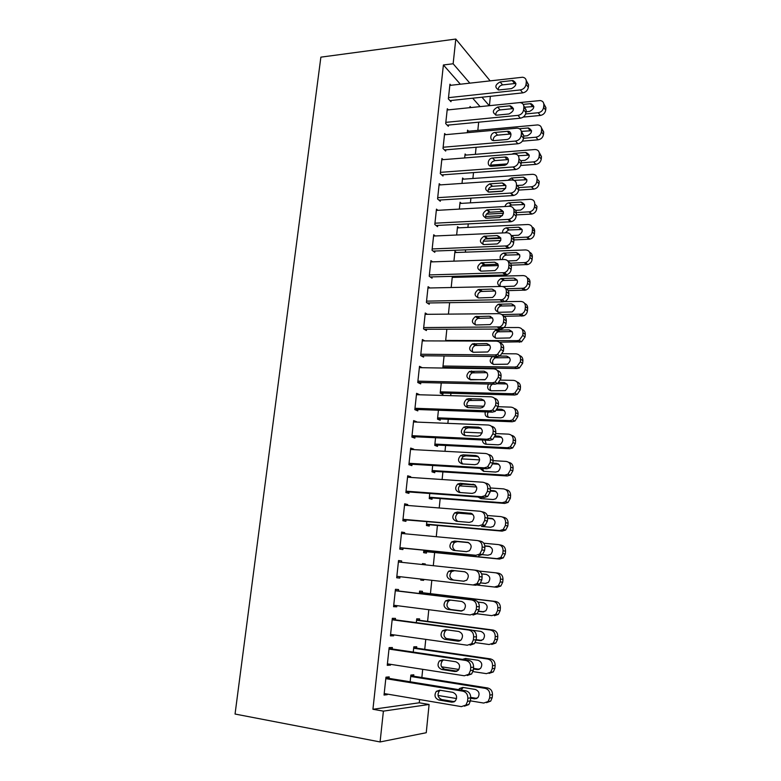 <?xml version="1.0" encoding="UTF-8"?>
<svg xmlns="http://www.w3.org/2000/svg" width="781" height="781" viewBox="0 0 781 781"><rect width="100%" height="100%" fill="white"/><g stroke="black" fill="none" stroke-linecap="round" stroke-linejoin="round"><path stroke-width="1.17" d="M460.351 84.211L443.403 64.969L372.928 709.275L419.27 702.793L419.602 699.551M421.857 677.517L422.697 669.317M424.747 649.323L425.762 639.366M427.607 621.364L428.798 609.697M430.438 593.658L431.805 580.303M433.299 565.698L434.646 552.548M436.267 536.713L437.419 525.437M439.205 507.982L440.172 498.551M442.114 479.514L442.895 471.9M445.004 451.311L445.6 445.482M447.864 423.361L448.274 419.28M450.696 395.655L450.94 393.302M453.497 368.202L453.566 367.539M462.821 277.128L462.928 276.074M465.369 252.165L465.603 249.861M467.907 227.398L468.268 223.883M470.416 202.845L470.904 198.13M472.905 178.488L473.511 172.591M475.375 154.335L476.098 147.277M477.835 130.378L478.665 122.178M419.27 702.793L429.091 704.472L426.25 732.724L380.083 741.95L383.403 711.13L429.091 704.472M490.361 96.317L489.423 105.66M380.083 741.95L235.052 714.039L320.874 57.15L455.801 39.05L453.136 63.769L443.403 64.969M416.585 648.132L416.732 646.736L413.803 646.824L413.256 652.086M392.199 648.982L392.365 647.517L389.153 647.615L387.249 665.324L390.471 665.119L390.559 664.328M422.326 592.691L422.472 591.315L419.602 591.1L419.348 593.492M398.437 590.973L398.583 589.538L395.45 589.304L393.575 606.691L396.728 606.817L396.855 605.636M426.572 551.737L426.426 553.094L423.595 552.665L423.849 550.244M401.59 532.32L404.704 532.603L401.619 532.046L399.784 549.111L402.879 549.58L403.035 548.164M404.704 532.603L404.578 533.755M432.147 497.946L432 499.284L429.228 498.571L429.755 493.485M407.623 476.478L410.708 476.683L407.692 475.814L405.886 492.577L408.912 493.358L409.068 491.962M410.708 476.683L410.63 477.416M437.624 445.072L437.487 446.381L434.763 445.385L435.554 437.75M413.539 421.633L416.605 421.76L413.647 420.588L411.87 437.048L414.848 438.131L414.994 436.764M443.003 393.087L442.876 394.376L440.201 393.107L441.255 382.993M422.257 367.714L419.504 366.318L417.757 382.505L420.676 383.881L420.822 382.534M446.849 329.201L445.629 340.955M427.373 314.313L425.255 313.005L423.546 328.908L426.397 330.568L426.543 329.25M454.034 277.353L452.629 276.347M452.345 276.347L451.184 287.525M432.615 261.86L430.907 260.62L429.228 276.24L432.03 278.173L432.166 276.874M458.906 227.837L457.52 226.685L456.651 235.013M437.887 210.314L436.462 209.132L434.812 224.479L437.555 226.685L437.692 225.406M463.758 179.132L462.577 178.019L462.02 183.408M443.139 159.656L441.929 158.514L440.299 173.607L442.993 176.057L443.13 174.807M468.59 131.228L467.565 130.144L467.302 132.692M448.353 109.857L447.298 108.754L445.697 123.593L448.333 126.288L448.47 125.058M480.09 106.616L472.681 98.201M450.93 85.275L449.944 84.182L448.362 98.894L450.979 101.715L451.106 100.495M470.972 107.544L470.025 106.489L469.898 107.661M445.756 134.654L444.623 133.522L443.003 148.488L445.678 151.075L445.805 149.825M466.179 155.077L465.085 153.984L464.666 157.938M440.523 184.882L439.205 183.711L437.565 198.93L440.289 201.264L440.425 199.995M461.337 203.382L460.058 202.25L459.345 209.103M435.251 235.969L433.699 234.759L432.03 250.252L434.802 252.322L434.939 251.033M456.465 252.488L454.952 251.316L453.927 261.147M429.989 287.964L428.095 286.705L426.397 302.462L429.228 304.258L429.365 302.95M449.612 302.657L448.421 314.118M424.786 340.887L422.394 339.55L420.666 355.589L423.546 357.102L423.692 355.775M445.668 367.412L445.6 368.076M444.33 368.056L442.886 367.295L444.067 355.98M416.458 394.571L419.514 394.649L416.585 393.331L414.828 409.654L417.776 410.884L417.923 409.527M440.328 418.967L440.191 420.266L437.497 419.143L438.414 410.25M410.591 448.938L413.666 449.104L410.679 448.079L408.893 464.695L411.899 465.622L412.046 464.246M413.666 449.104L413.618 449.622M434.89 471.392L434.753 472.72L432.01 471.861L432.674 465.496M404.617 504.272L407.721 504.526L404.675 503.804L402.85 520.722L405.915 521.337L406.061 519.941M407.721 504.526L407.614 505.463M429.365 524.725L429.228 526.072L426.426 525.506L426.816 521.737M398.544 560.612L401.659 560.943L398.544 560.543L396.689 577.774L399.823 578.067L399.97 576.69M401.659 560.943L401.512 562.31M422.453 563.667L425.303 563.97L422.462 563.599L422.365 564.536M425.303 563.97L425.215 564.839M423.702 579.375L423.605 580.351L420.744 580.078L420.852 579.053M395.332 619.841L395.489 618.396L392.316 618.327L390.422 635.871L393.614 635.832L393.722 634.846M419.465 620.29L419.612 618.903L416.712 618.845L416.322 622.652M389.045 678.377L389.202 676.902L385.96 677.176L384.037 695.051L387.298 694.67L387.356 694.094M413.676 676.219L413.823 674.804L410.865 675.057L410.162 681.793M372.928 709.275L383.403 711.13M489.257 105.679L481.955 97.215M469.83 83.137L453.136 63.769M490.117 80.833L455.801 39.05M396.699 577.715L399.823 578.067M420.754 580.019L423.605 580.351M393.595 606.417L396.728 606.817M390.471 635.392L393.614 635.832M387.317 664.621L390.471 665.119M384.135 694.133L387.298 694.67M449.817 85.402L522.528 77.241C525.086 77.592 526.345 79.096 526.287 81.741L526.052 84.28C525.447 87.394 523.573 89.268 520.439 89.913L448.489 97.664M449.954 100.622L522.743 92.871L520.439 89.913M512.258 80.56L512.922 80.541C517.198 83.098 516.719 85.793 511.477 88.624L498.795 89.971C494.49 87.472 494.939 84.797 500.152 81.927L512.258 80.56L514.601 83.557L515.958 83.645M498.141 89.883C498.356 87.189 499.82 85.529 502.544 84.895L514.601 83.557M526.267 80.599L528.571 84.748L528.327 87.277C527.731 90.371 525.867 92.236 522.743 92.871M523.25 117.082L540.325 115.451C543.342 114.866 545.138 113.089 545.704 110.121L545.929 107.69L543.791 103.717M519.57 102.584L540.188 100.554C542.658 100.925 543.879 102.379 543.84 104.927L543.615 107.368C543.039 110.355 541.243 112.142 538.216 112.728L525.642 113.948M533.853 106.528L523.924 107.251M526.023 111.751L529.557 111.4C534.604 108.725 535.063 106.138 530.924 103.639L523.231 104.361M447.162 109.984L519.795 102.584C522.548 102.848 523.905 104.381 523.875 107.192L523.631 109.75C523.026 112.884 521.152 114.758 517.998 115.373L445.824 122.353M447.24 125.175L520.331 118.204L517.998 115.373M509.798 105.835L510.227 105.816C514.767 108.295 514.367 111.009 509.007 113.967L496.521 115.178C491.962 112.757 492.333 110.062 497.653 107.065L509.798 105.835L512.16 108.705L513.498 108.803M495.662 115.09C495.779 112.288 497.243 110.57 500.065 109.916L512.16 108.705M523.817 105.835L526.179 110.082L525.935 112.62C525.33 115.744 523.465 117.599 520.331 118.204M444.487 134.771L517.022 128.172C519.97 128.318 521.444 129.89 521.444 132.868L521.2 135.445C520.585 138.608 518.701 140.482 515.538 141.058L443.139 147.238M444.506 149.932L517.891 143.763L515.538 141.058M507.318 131.335L507.494 131.315C512.648 130.866 511.653 139.291 506.527 139.535L494.236 140.6C489.091 141.117 490.029 132.692 495.134 132.428L507.318 131.335L509.71 134.068L511.008 134.176M493.172 140.521C493.172 137.612 494.637 135.826 497.575 135.152L509.71 134.068M521.337 131.286L523.768 135.621L523.524 138.188C522.919 141.332 521.044 143.187 517.891 143.763M522.362 141.146L538.089 139.809C541.116 139.252 542.912 137.485 543.488 134.488L543.713 132.038L541.516 127.977M467.438 131.325L537.64 124.921C540.296 125.204 541.614 126.688 541.594 129.402L541.37 131.852C540.794 134.869 538.988 136.646 535.951 137.202L523.514 138.276M531.568 130.72L521.357 131.374M523.719 136.079L527.273 135.767C532.427 132.975 532.808 130.368 528.405 127.938L519.443 128.728M520.732 165.494L535.834 164.371C538.87 163.844 540.677 162.077 541.253 159.06L541.477 156.59L539.202 152.441M464.959 155.175L535.063 149.513C537.904 149.679 539.339 151.202 539.339 154.072L539.115 156.551C538.539 159.578 536.723 161.364 533.677 161.892L521.2 162.829M507.025 163.903L490.614 165.142M529.254 155.116L518.242 155.731M520.683 160.671L524.969 160.339C530.231 157.42 530.533 154.794 525.867 152.451L513.937 153.398L511.77 154.189M441.792 159.763L514.308 153.984C517.413 154.042 518.965 155.644 518.984 158.768L518.74 161.374C518.164 164.44 516.358 166.304 513.302 166.949L440.435 172.347M441.724 174.905L515.44 169.545L513.058 166.968M504.819 157.049C510.013 156.425 509.358 164.918 504.175 165.308L491.776 166.246C486.602 166.822 487.373 158.318 492.518 158.016L504.819 157.049L507.23 159.656L508.48 159.763M490.673 166.168C490.546 163.19 491.981 161.345 494.978 160.613L507.23 159.656M518.984 158.768L521.337 161.394L521.093 163.981C520.517 167.036 518.721 168.881 515.675 169.516L515.44 169.545M439.068 184.98L511.809 180.011C514.923 180.108 516.495 181.739 516.505 184.902L516.261 187.528C515.743 190.466 514.025 192.311 511.125 193.044L437.702 197.661M438.912 200.092L512.961 195.553L510.559 193.112M502.3 182.988C507.22 185.165 507.094 187.938 501.9 191.296L489.209 192.116C484.337 189.89 484.503 187.128 489.707 183.847L502.3 182.988L504.731 185.468L505.932 185.575M502.642 191.101L488.164 192.028C487.871 189.09 489.218 187.186 492.196 186.308L504.731 185.468M516.505 184.902L518.877 187.391L518.633 189.998C518.115 192.927 516.417 194.752 513.527 195.484L512.961 195.553M518.623 190.086L533.784 189.119C536.723 188.533 538.451 186.776 538.988 183.838L539.222 181.358L537.064 178.956C537.035 175.94 535.522 174.397 532.525 174.309L462.459 179.23M537.064 178.956L536.84 181.456C536.293 184.394 534.555 186.171 531.607 186.757L518.857 187.586M505.58 188.446L488.32 189.568M526.911 179.708L513.966 180.352M517.061 185.487L522.792 185.107C527.995 182.022 528.19 179.376 523.387 177.17L511.506 177.99L507.953 180.274M485.499 216.522L502.476 215.634M516.28 214.902L531.812 214.062C534.595 213.379 536.225 211.631 536.713 208.83L536.947 206.321L534.77 204.046C534.741 201.01 533.228 199.428 530.221 199.301L459.931 203.47M534.77 204.046L534.546 206.565C534.048 209.386 532.408 211.134 529.606 211.827L516.397 212.559M503.462 213.262L486.426 214.17M524.539 204.505L511.174 205.061L508.665 206.301M515.558 210.362L520.702 210.06C525.691 206.877 525.808 204.222 521.044 202.084L508.89 202.806C506.859 203.236 505.551 204.466 504.975 206.516M436.325 210.401L509.3 206.272C512.424 206.409 513.996 208.068 514.005 211.261L513.761 213.916C513.283 216.727 511.672 218.543 508.929 219.363L434.949 223.2M436.062 225.484L510.462 221.784L508.031 219.481M499.752 209.162C504.624 211.27 504.575 214.043 499.606 217.499L486.612 218.221C481.789 216.064 481.877 213.291 486.875 209.913L499.752 209.162L502.212 211.505L503.335 211.612M485.645 218.153C485.196 215.224 486.446 213.252 489.394 212.247L502.212 211.505M513.683 208.937C515.606 209.796 516.514 211.358 516.407 213.613L516.153 216.249C515.685 219.051 514.083 220.857 511.35 221.667L510.462 221.784M483.293 241.202L500.758 240.48M513.918 239.933L529.811 239.191C532.437 238.439 533.979 236.711 534.419 234.027L534.653 231.498C534.751 229.38 533.901 227.886 532.095 227.027M457.393 227.906L527.897 224.508C530.914 224.674 532.427 226.285 532.457 229.35L532.222 231.889C531.783 234.593 530.231 236.321 527.585 237.082L513.595 237.756M500.836 238.303L485.265 238.966M522.128 229.497L508.568 229.975L505.131 232.836M511.711 235.579L518.584 235.218C523.368 231.947 523.407 229.282 518.691 227.212L506.264 227.837C503.686 228.628 502.437 230.336 502.515 232.953M433.562 236.047L506.762 232.758C509.895 232.933 511.477 234.642 511.487 237.863L511.233 240.538C510.803 243.223 509.29 245.019 506.703 245.908L432.166 248.954M433.162 251.101L507.943 248.251L505.492 246.093M497.185 235.569C501.998 237.609 502.037 240.392 497.282 243.926L483.995 244.56C479.231 242.461 479.241 239.679 484.035 236.223L497.185 235.569L499.674 237.775L500.709 237.863M483.127 244.492C482.502 241.593 483.654 239.562 486.573 238.41L499.674 237.775M511.057 235.266C513.068 236.135 514.015 237.736 513.908 240.07L513.654 242.735C513.234 245.41 511.731 247.186 509.153 248.065L507.943 248.251M481.672 266.077L498.346 265.569M511.301 265.179L527.78 264.534C530.26 263.705 531.705 262.016 532.105 259.448L532.339 256.89C532.437 254.694 531.539 253.161 529.664 252.292M454.825 252.556L525.554 249.94C528.571 250.135 530.104 251.775 530.123 254.87L529.889 257.437C529.489 260.014 528.034 261.723 525.545 262.553L510.335 263.168M497.585 263.568L496.296 263.607M483.947 263.998L482.746 264.037M519.687 254.704L505.951 255.104C503.765 255.807 502.583 257.281 502.388 259.546M507.787 260.961L516.436 260.59C521.015 257.232 520.976 254.557 516.319 252.556L503.618 253.093C500.436 254.46 499.44 256.627 500.631 259.604M430.77 261.918L504.204 259.487C507.347 259.702 508.929 261.44 508.939 264.7L508.685 267.395C508.294 269.972 506.879 271.729 504.448 272.676L429.365 274.932M430.224 276.933L505.395 274.961L502.915 272.94M494.598 262.201C499.352 264.193 499.459 266.985 494.92 270.577L481.36 271.134C476.644 269.084 476.576 266.301 481.164 262.767L494.598 262.201L498.044 264.359M480.588 271.075C479.798 268.195 480.842 266.116 483.732 264.827L497.106 264.271M508.392 261.83C510.491 262.699 511.487 264.339 511.389 266.77L511.135 269.455C510.745 272.013 509.339 273.76 506.918 274.697L505.395 274.961M427.949 288.013L501.627 286.451C504.78 286.715 506.361 288.492 506.371 291.782L506.117 294.505C505.756 296.956 504.438 298.684 502.154 299.679L426.533 301.144M427.217 302.979L502.827 301.905L500.328 300.031M491.981 289.087C496.677 291.01 496.862 293.812 492.538 297.473L478.694 297.932C474.038 295.94 473.901 293.148 478.284 289.556L491.981 289.087L495.339 291.079M478.04 297.893C477.084 295.042 478.031 292.904 480.881 291.469L494.519 291.01M505.678 288.628C507.884 289.478 508.939 291.176 508.841 293.705L508.587 296.409C508.236 298.85 506.918 300.568 504.653 301.554L502.827 301.905M425.118 314.333L499.02 313.669C502.183 313.972 503.774 315.778 503.784 319.107L503.52 321.85C503.189 324.203 501.958 325.892 499.83 326.917L423.683 327.581M424.132 329.25L500.24 329.094L497.712 327.366M489.345 316.207C493.982 318.082 494.236 320.884 490.117 324.593L476.01 324.984C471.412 323.031 471.197 320.239 475.385 316.598L489.345 316.207L492.596 318.043M475.492 324.955C474.36 322.133 475.19 319.937 478.011 318.365L491.903 317.984M502.925 315.651C505.248 316.5 506.371 318.238 506.283 320.884L506.02 323.607C505.697 325.95 504.467 327.63 502.349 328.645L500.24 329.094M422.248 340.887L496.394 341.121C499.567 341.473 501.158 343.318 501.168 346.676L500.904 349.449L497.458 354.408L495.076 354.945L420.803 354.242M420.969 355.745L497.624 356.526L495.076 354.945M486.68 343.572C491.259 345.407 491.581 348.209 487.666 351.967L473.306 352.27C468.756 350.366 468.483 347.565 472.466 343.874L486.68 343.572L489.804 345.241M472.944 352.251C471.617 349.458 472.349 347.213 475.121 345.495L489.267 345.202M500.123 342.927C502.583 343.747 503.774 345.534 503.696 348.306L503.433 351.06L500.006 355.99L497.624 356.526M419.358 367.666L493.738 368.837C496.931 369.218 498.522 371.112 498.532 374.499L498.258 377.301L495.056 382.143L492.411 382.788L417.903 381.148M417.767 382.465L494.988 384.203L492.411 382.788M483.995 371.18C488.506 372.986 488.896 375.788 485.177 379.586L470.562 379.81C466.081 377.936 465.74 375.134 469.547 371.405L483.995 371.18L486.973 372.683M470.377 379.8C468.873 377.047 469.488 374.734 472.222 372.869L486.612 372.664M497.272 370.448C499.879 371.219 501.148 373.064 501.08 375.973L500.816 378.756L497.624 383.569L494.988 384.203M416.439 394.688L491.064 396.797C494.266 397.226 495.867 399.159 495.867 402.586L495.593 405.407L492.606 410.123L489.716 410.874L414.975 408.287M414.857 409.42L492.333 412.143L489.716 410.874M481.281 399.042C485.733 400.819 486.192 403.621 482.648 407.448L480.413 408.014L467.809 407.594C463.377 405.749 462.977 402.947 466.599 399.179L468.688 398.671L481.281 399.042L484.093 400.38M467.819 407.594C466.111 404.87 466.608 402.508 469.313 400.497L483.927 400.37M494.373 398.212C497.146 398.945 498.503 400.838 498.444 403.904L498.18 406.706L495.203 411.402L492.333 412.143M413.5 421.955L488.369 425.02C491.571 425.489 493.182 427.461 493.182 430.927L492.909 433.767L490.117 438.375L487.002 439.225L412.026 435.671M411.919 436.618L489.648 440.328L487.002 439.225M478.548 427.168C482.941 428.925 483.449 431.727 480.081 435.573L477.669 436.218L465.017 435.632C460.653 433.816 460.194 431.005 463.65 427.217L465.915 426.631L478.548 427.168L481.135 428.3M465.251 435.642C463.338 432.967 463.719 430.546 466.384 428.378L468.649 427.803L481.164 428.33M491.415 426.241C494.363 426.904 495.818 428.847 495.789 432.078L495.515 434.91L492.743 439.488L489.648 440.328M410.533 449.456L485.636 453.497C488.857 454.015 490.468 456.026 490.468 459.531L490.195 462.401L487.588 466.892L484.269 467.839L409.039 463.299M408.961 464.06L486.934 468.776L484.269 467.839M475.795 455.548C480.13 457.285 480.686 460.087 477.484 463.963L474.897 464.685L462.215 463.934C457.891 462.127 457.383 459.316 460.683 455.499L463.113 454.845L475.795 455.548L477.982 456.368M462.694 463.963C460.556 461.327 460.81 458.847 463.445 456.504L465.866 455.86L478.187 456.543M488.418 454.532C491.552 455.108 493.114 457.1 493.104 460.526L492.831 463.377L490.243 467.839L486.934 468.776M407.536 477.211L482.892 482.238C486.114 482.804 487.735 484.855 487.725 488.398L487.451 491.298L485.021 495.671L481.506 496.716L406.032 491.181M405.974 491.737L484.2 497.497L481.506 496.716M473.003 484.181C477.289 485.909 477.894 488.721 474.838 492.606L472.105 493.407L459.374 492.489C455.108 490.693 454.552 487.881 457.695 484.044L460.282 483.322L474.75 484.728M460.165 492.547C457.764 489.98 457.871 487.422 460.497 484.884L463.074 484.171L475.141 484.991M485.186 482.98L485.567 483.107C488.789 483.664 490.39 485.704 490.39 489.228L490.117 492.108L487.695 496.452L484.2 497.497M494.373 290.903L495.232 290.883M508.197 290.639L525.73 290.083C528.063 289.195 529.411 287.525 529.772 285.075L530.006 282.507C530.104 280.213 529.157 278.641 527.185 277.772M452.238 277.401L523.182 275.576C526.218 275.81 527.751 277.489 527.771 280.613L527.536 283.2C527.165 285.661 525.808 287.34 523.465 288.228L506.137 288.794M517.217 280.125L503.306 280.447C500.504 281.687 499.498 283.698 500.318 286.481M502.759 286.559L514.269 286.158C518.633 282.732 518.516 280.057 513.918 278.114L500.953 278.573C496.853 281.297 496.599 283.933 500.201 286.49M489.648 316.412L490.624 316.412M504.282 316.305L523.641 315.836C525.828 314.909 527.087 313.269 527.419 310.926L527.653 308.339C527.741 305.947 526.745 304.326 524.666 303.467M504.301 301.671L520.8 301.437C523.836 301.71 525.369 303.418 525.398 306.572L525.154 309.188C524.822 311.541 523.553 313.181 521.357 314.118L501.919 314.606M514.708 305.752L500.66 306.015C497.868 307.411 496.98 309.481 497.995 312.244M511.496 303.897L498.278 304.268C494.061 307.685 494.207 310.369 498.717 312.302L512.072 311.951C516.231 308.466 516.036 305.781 511.496 303.897L513.82 305.654M499.352 342.156L521.523 341.814L525.047 337.001L525.281 334.385C525.369 331.896 524.305 330.226 522.108 329.377M498.024 327.581L518.389 327.522C521.444 327.825 522.977 329.572 522.997 332.765L522.762 335.391L519.219 340.233L517.178 340.653L445.678 340.428M512.16 331.593L497.995 331.808C495.242 333.331 494.461 335.459 495.642 338.193M509.066 329.894L495.593 330.187C491.571 333.663 491.776 336.347 496.228 338.241L509.847 337.948C513.8 334.414 513.537 331.73 509.066 329.894L511.409 331.525M443.032 367.373L517.081 368.515L519.365 368.007L522.655 363.302L522.889 360.666C522.967 358.049 521.835 356.331 519.511 355.511M502.525 353.715L515.958 353.832C519.023 354.174 520.566 355.96 520.585 359.182L520.341 361.837L517.042 366.562L514.738 367.07L443.022 366.016M509.573 357.669L495.32 357.815C492.606 359.485 491.932 361.671 493.289 364.366M492.606 356.478C489.072 360.061 489.443 362.706 493.729 364.395L507.582 364.18C511.35 360.597 511.018 357.913 506.605 356.116L499.86 356.048M440.211 393.009L514.64 395.03L517.178 394.425L520.234 389.836L520.478 387.171C520.537 384.418 519.336 382.661 516.866 381.87M500.533 380.103L513.507 380.367C516.583 380.757 518.135 382.573 518.145 385.824L517.901 388.499L514.825 393.126L512.277 393.731L440.338 391.818M470.152 379.478L484.747 379.781M506.947 383.959L497.312 383.725M492.45 384.145C489.931 385.999 489.423 388.206 490.937 390.764M488.535 384.057C486.807 387.61 487.695 389.846 491.2 390.773L505.287 390.627C508.87 387.005 508.48 384.32 504.116 382.573L499.088 382.465M437.526 418.86L512.18 421.769L514.943 421.076L517.803 416.595L518.047 413.91C518.096 411.011 516.797 409.195 514.171 408.453M495.593 405.407L498.18 406.706L511.038 407.145C514.123 407.565 515.675 409.42 515.685 412.7L515.44 415.404L512.58 419.914L509.798 420.617L437.633 417.835M466.882 405.7L484.025 406.266M504.272 410.484L496.648 410.21M488.301 411.997C487.168 413.95 487.266 415.736 488.574 417.386M485.274 411.89C484.64 414.994 485.762 416.82 488.652 417.386L500.816 417.845L502.964 417.308C506.371 413.657 505.922 410.972 501.617 409.254L497.429 409.117M434.812 444.926L509.7 448.753L512.687 447.962L515.343 443.588L515.587 440.875C515.616 437.819 514.23 435.954 511.438 435.281M495.642 433.572L508.548 434.148C511.643 434.617 513.195 436.501 513.205 439.82L512.961 442.544L510.286 446.937L507.299 447.738L434.9 444.077M464.031 432.166L482.121 432.967M482.443 439.986C482.551 442.476 483.761 443.881 486.085 444.223L498.278 444.828L500.601 444.223C503.843 440.552 503.335 437.868 499.098 436.169L501.539 437.243L494.969 436.94M485.089 440.113L486.212 444.233M499.098 436.169L495.31 435.993M432.078 471.216L507.201 475.971L510.383 475.082L512.863 470.816L513.107 468.083C513.117 464.851 511.633 462.938 508.646 462.342M493.084 460.663L506.029 461.395C509.134 461.903 510.696 463.826 510.706 467.175L510.452 469.928L507.962 474.213L504.77 475.102L432.147 470.533M461.542 458.867L479.632 459.892M498.805 464.236L492.762 463.885M482.394 468.502L483.859 471.324M479.993 468.356L483.488 471.304L495.73 472.056L498.21 471.382C501.285 467.682 500.738 464.998 496.55 463.318L492.86 463.104M429.316 497.731L504.682 503.423L508.05 502.447L510.364 498.298L510.608 495.535C510.598 492.176 509.046 490.214 505.942 489.667L505.717 489.599M490.38 487.969L503.501 488.877C506.615 489.433 508.177 491.395 508.187 494.783L507.933 497.556L505.6 501.724L502.222 502.71L429.365 497.224M459.472 485.841L476.586 487.022M495.994 491.454L490.214 491.044M480.266 497.204L481.535 498.668M478.06 497.038L480.871 498.62L493.153 499.528L495.779 498.776C498.717 495.066 498.112 492.381 493.982 490.712L490.273 490.448M404.519 505.209L480.11 511.252C483.351 511.867 484.972 513.957 484.962 517.53L484.689 520.458L482.414 524.725L478.714 525.857L402.996 519.306M402.957 519.668L478.714 525.857M470.191 513.088C474.418 514.816 475.082 517.627 472.163 521.532L469.283 522.401L456.514 521.308C452.297 519.521 451.691 516.7 454.698 512.853L457.432 512.053L471.431 513.4M457.686 521.405C454.962 518.935 454.903 516.309 457.529 513.527L460.243 512.746L471.997 513.703M481.77 511.682L482.824 511.945C486.046 512.561 487.656 514.64 487.656 518.193L487.383 521.112L485.118 525.34L481.438 526.472M426.533 524.481L502.134 531.129L505.668 530.055L507.835 526.013L508.089 523.231C508.08 519.834 506.518 517.832 503.413 517.247L502.534 517.022M487.315 515.499L500.933 516.612C504.057 517.207 505.629 519.209 505.639 522.626L505.385 525.428L503.208 529.489L499.645 530.572L426.563 524.149M458.203 513.127L472.759 514.308M493.084 518.906L487.627 518.457M481.877 526.492L490.556 527.243L493.319 526.423C496.111 522.694 495.466 520 491.386 518.35L487.666 518.037M401.473 533.462L477.308 540.54C480.559 541.194 482.18 543.332 482.18 546.944L481.897 549.902L479.768 554.051L475.902 555.281L399.94 547.686M399.921 547.852L475.902 555.281M467.36 542.268C471.539 543.986 472.232 546.807 469.459 550.722L466.442 551.659L453.624 550.4C449.456 548.613 448.811 545.792 451.682 541.916L454.552 541.057L468.044 542.395M455.323 550.566C452.17 548.252 451.906 545.538 454.542 542.434L457.393 541.575L468.717 542.649M478.265 540.716L480.051 541.067C483.283 541.721 484.903 543.849 484.894 547.442L484.62 550.38L482.502 554.5L478.655 555.721M423.722 551.445L499.567 559.079L503.267 557.917L505.287 553.973L505.541 551.171C505.541 547.735 503.97 545.704 500.855 545.07L499.274 544.767M483.761 543.215L498.356 544.591C501.49 545.226 503.062 547.266 503.071 550.722L502.808 553.544L500.777 557.507L497.058 558.669L423.741 551.308M490.048 546.583L484.884 546.085M482.316 554.647L487.93 555.203L490.829 554.315C493.494 550.576 492.811 547.881 488.769 546.231L484.845 545.851M398.398 561.978L474.477 570.091C477.747 570.804 479.368 572.981 479.358 576.632L479.075 579.619L477.074 583.661L473.061 584.979L396.846 576.329M464.49 571.721C468.629 573.439 469.361 576.271 466.706 580.195L463.572 581.201L450.705 579.756C446.586 577.969 445.902 575.138 448.645 571.262L451.643 570.335L464.49 571.721M464.041 581.23L453.595 580.049C449.495 578.282 448.802 575.46 451.535 571.604L454.522 570.686L465.046 571.819M474.692 570.12L477.25 570.452C480.5 571.155 482.121 573.322 482.111 576.954L481.828 579.922L479.846 583.944L475.844 585.242L473.061 584.979M479.143 571.048L495.75 572.824C498.893 573.498 500.465 575.587 500.475 579.072L500.211 581.923L498.307 585.779L494.441 587.029L477.63 585.125M486.651 574.455L481.662 573.908M480.774 582.88L485.733 583.436M495.955 572.844L498.268 573.147C501.402 573.82 502.974 575.89 502.984 579.356L502.72 582.196L500.826 586.033L496.97 587.273L494.441 587.029M480.754 582.909L485.284 583.417L488.301 582.46C490.849 578.711 490.126 576.007 486.133 574.357L481.643 573.879M395.293 590.748L471.626 599.935C474.897 600.696 476.527 602.912 476.517 606.603L476.234 609.619L474.35 613.563L470.191 614.959L393.731 605.236M473.003 615.047L477.152 613.661L479.017 609.746L479.3 606.749C479.309 603.078 477.679 600.862 474.428 600.111L395.303 590.602M461.6 601.448C465.691 603.176 466.462 606.007 463.924 609.951L460.673 611.015L447.767 609.395C443.686 607.598 442.964 604.758 445.59 600.862L448.714 599.876L461.6 601.448M462.059 610.947L450.686 609.512C446.625 607.735 445.902 604.904 448.519 601.038L450.452 600.091M419.456 592.486L493.123 601.302C496.277 602.034 497.858 604.152 497.858 607.677L497.595 610.547L495.808 614.315L491.796 615.643L475.688 613.612M419.475 592.349L495.671 601.468C498.815 602.19 500.387 604.299 500.387 607.803L500.133 610.664L498.346 614.403L494.363 615.721M478.714 611.172L483.917 611.816M478.646 611.386L482.609 611.874L485.743 610.859C488.174 607.101 487.422 604.396 483.468 602.747L477.904 602.073M392.16 619.782L468.746 630.052C472.027 630.863 473.667 633.137 473.647 636.866L473.364 639.903L471.597 643.749L467.292 645.223L390.578 634.406M470.133 645.135L474.418 643.671L476.176 639.844L476.459 636.827C476.469 633.118 474.838 630.863 471.578 630.052L392.199 619.421M458.681 631.458C462.733 633.196 463.543 636.037 461.102 639.99L457.744 641.113L444.789 639.307C440.757 637.511 439.996 634.65 442.524 630.755L445.746 629.701L458.681 631.458M459.648 640.908L447.738 639.248C443.725 637.462 442.964 634.621 445.473 630.745L446.957 629.867M416.566 620.231L490.468 630.042C493.631 630.823 495.213 632.981 495.222 636.544L494.949 639.444L493.27 643.114L489.131 644.52L475.268 642.587M460.439 640.518L445.902 638.497M416.605 619.909L493.045 630.042C496.199 630.814 497.77 632.971 497.78 636.505L497.517 639.385L495.837 643.036L491.718 644.432M476.185 639.659L481.701 640.42M476.146 640.078L479.925 640.605L483.156 639.522C485.479 635.754 484.689 633.04 480.784 631.38L472.515 630.277M388.997 649.089L465.837 660.462C469.127 661.322 470.767 663.645 470.748 667.413L470.465 670.479L468.795 674.237L464.363 675.78L387.405 663.84M467.243 675.506L471.646 673.964L473.306 670.235L473.589 667.189C473.608 663.44 471.978 661.136 468.698 660.277L389.055 648.513M455.733 661.751C459.745 663.508 460.585 666.359 458.252 670.313L454.786 671.504L441.792 669.502C437.799 667.687 437.009 664.826 439.43 660.911L442.759 659.808L455.733 661.751M457.08 671.162L444.779 669.268C440.796 667.462 440.006 664.621 442.417 660.726L443.579 659.935M413.657 648.23L487.793 659.047C490.966 659.867 492.557 662.073 492.557 665.676L492.284 668.604L490.702 672.177L486.446 673.652L473.032 671.601M458.916 669.454L441.538 666.798M413.705 647.713L490.39 658.881C493.553 659.701 495.134 661.888 495.134 665.471L494.871 668.38L493.299 671.933L489.062 673.398M466.257 658.539L464.734 659.701M473.481 668.39L479.358 669.278M473.423 669.014L477.201 669.581L480.53 668.448C482.765 664.68 481.945 661.956 478.07 660.277L465.564 658.442L462.498 659.369M385.804 678.669L462.899 691.165C466.198 692.083 467.848 694.446 467.829 698.253L467.536 701.358L465.964 705.018L461.415 706.629L384.193 693.557M464.431 706.18L468.844 704.56L470.406 700.918L470.699 697.843C470.718 694.055 469.078 691.702 465.788 690.794L385.892 677.869M452.765 692.327C456.739 694.104 457.607 696.974 455.362 700.938L451.799 702.178L438.766 699.991C434.802 698.155 433.982 695.285 436.315 691.361L439.742 690.199L452.765 692.327M454.435 701.689L441.782 699.571C437.829 697.745 437.018 694.885 439.332 690.99L440.25 690.287M410.718 676.473L485.089 688.325C488.271 689.184 489.872 691.439 489.863 695.07L489.599 698.019L488.096 701.514L483.732 703.056L470.416 700.85M456.573 698.546L438.024 695.471M410.796 675.76L487.725 687.983C490.888 688.842 492.479 691.078 492.479 694.69L492.206 697.628L490.722 701.104L486.563 702.666M463.182 687.495L461.151 690.043M470.728 697.384L476.918 698.399M470.66 698.204L474.457 698.829L477.884 697.648C480.022 693.86 479.173 691.126 475.336 689.447L462.791 687.426L459.492 688.53L458.691 689.652M528.571 84.748L526.287 81.741M528.327 87.277L526.052 84.28M500.152 81.927L502.544 84.895M538.216 112.728L540.325 115.451M543.615 107.368L545.704 110.121M543.84 104.927L545.929 107.69M532.427 106.401L530.279 103.648M526.179 110.082L523.875 107.192M525.935 112.62L523.631 109.75M497.653 107.065L500.065 109.916M523.768 135.621L521.444 132.868M523.524 138.188L521.2 135.445M495.134 132.428L497.575 135.152M535.951 137.202L538.089 139.809M541.37 131.852L543.488 134.488M541.594 129.402L543.713 132.038M530.172 130.583L528.005 127.947M533.677 161.892L535.834 164.371M539.115 156.551L541.253 159.06M539.339 154.072L541.477 156.59M527.888 154.97L525.701 152.461M514.454 153.974L513.937 153.398M521.093 163.981L518.74 161.374M492.596 158.006L495.056 160.603M518.633 189.998L516.261 187.528M490.029 183.818L492.518 186.278M531.383 186.776L533.56 189.139M536.84 181.456L538.988 183.838M525.593 179.562L523.387 177.17M513.752 180.274L511.575 177.98M529.059 211.885L531.265 214.111M534.546 206.565L536.713 208.83M523.28 204.358L521.044 202.084M511.487 205.032L509.202 202.777M516.407 213.613L514.005 211.261M516.153 216.249L513.761 213.916M487.442 209.845L489.96 212.178M526.726 237.199L528.952 239.308M532.222 231.889L534.419 234.027M532.457 229.35L534.653 231.498M520.947 229.36L518.691 227.212M509.114 229.907L506.81 227.779M513.908 240.07L511.487 237.863M513.654 242.735L511.233 240.538M484.835 236.106L487.373 238.303M524.373 262.728L526.619 264.71M529.889 257.437L532.105 259.448M530.123 254.87L532.339 256.89M518.594 254.577L516.319 252.556M506.723 254.996L504.399 252.985M511.389 266.77L508.939 264.7M511.135 269.455L508.685 267.395M482.209 262.601L484.776 264.652M508.841 293.705L506.371 291.782M508.587 296.409L506.117 294.505M479.554 289.331L482.141 291.245M506.283 320.884L503.784 319.107M506.02 323.607L503.52 321.85M476.869 316.305L479.495 318.072M503.696 348.306L501.168 346.676M503.433 351.06L500.904 349.449M474.174 343.513L476.82 345.134M501.08 375.973L498.532 374.499M500.816 378.756L498.258 377.301M471.441 370.965L474.116 372.439M498.444 403.904L495.867 402.586M468.688 398.671L471.392 399.999M495.789 432.078L493.182 430.927M495.515 434.91L492.909 433.767M465.915 426.631L468.649 427.803M493.104 460.526L490.468 459.531M492.831 463.377L490.195 462.401M463.113 454.845L465.866 455.86M490.39 489.228L487.725 488.398M490.117 492.108L487.451 491.298M460.282 483.322L463.074 484.171M521.991 288.482L524.256 290.327M527.536 283.2L529.772 285.075M527.771 280.613L530.006 282.507M516.212 280.008L513.918 278.114M504.311 280.291L501.958 278.417M519.599 314.45L521.884 316.168M525.154 309.188L527.419 310.926M525.398 306.572L527.653 308.339M501.88 305.81L499.508 304.053M517.178 340.653L519.492 342.224M522.762 335.391L525.047 337.001M522.997 332.765L525.281 334.385M499.43 331.534L497.028 329.914M514.738 367.07L517.081 368.515M520.341 361.837L522.655 363.302M520.585 359.182L522.889 360.666M508.968 357.61L506.605 356.116M496.95 357.483L495.349 356.497M512.277 393.731L514.64 395.03M517.901 388.499L520.234 389.836M518.145 385.824L520.478 387.171M506.508 383.93L504.116 382.573M509.798 420.617L512.18 421.769M515.44 415.404L517.803 416.595M515.685 412.7L518.047 413.91M504.038 410.464L501.617 409.254M507.299 447.738L509.7 448.753M512.961 442.544L515.343 443.588M513.205 439.82L515.587 440.875M504.77 475.102L507.201 475.971M510.452 469.928L512.863 470.816M510.706 467.175L513.107 468.083M498.659 464.119L496.55 463.318M502.222 502.71L504.682 503.423M507.933 497.556L510.364 498.298M508.187 494.783L510.608 495.535M495.662 491.239L493.982 490.712M487.656 518.193L484.962 517.53M487.383 521.112L484.689 520.458M457.432 512.053L460.243 512.746M499.645 530.572L502.134 531.129M505.385 525.428L507.835 526.013M505.639 522.626L508.089 523.231M492.577 518.643L491.386 518.35M484.894 547.442L482.18 546.944M484.62 550.38L481.897 549.902M454.552 541.057L457.393 541.575M497.058 558.669L499.567 559.079M502.808 553.544L505.287 553.973M503.071 550.722L505.541 551.171M489.433 546.349L488.769 546.231M482.111 576.954L479.358 576.632M481.828 579.922L479.075 579.619M451.643 570.335L454.522 570.686M450.705 579.756L453.595 580.049M500.211 581.923L502.72 582.196M500.475 579.072L502.984 579.356M474.428 600.111L471.626 599.935M479.3 606.749L476.517 606.603M479.017 609.746L476.234 609.619M460.673 611.015L461.346 611.045M447.767 609.395L450.686 609.512M493.123 601.302L495.671 601.468M497.595 610.547L500.133 610.664M497.858 607.677L500.387 607.803M483.263 611.904L482.609 611.874M471.578 630.052L468.746 630.052M476.459 636.827L473.647 636.866M476.176 639.844L473.364 639.903M457.744 641.113L459.013 641.084M444.789 639.307L447.738 639.248M490.468 630.042L493.045 630.042M494.949 639.444L497.517 639.385M495.222 636.544L497.78 636.505M481.135 640.576L479.925 640.605M468.698 660.277L465.837 660.462M473.589 667.189L470.748 667.413M473.306 670.235L470.465 670.479M454.786 671.504L456.621 671.348M441.792 669.502L444.779 669.268M487.793 659.047L490.39 658.881M492.284 668.604L494.871 668.38M492.557 665.676L495.134 665.471M478.968 669.434L477.201 669.581M465.788 690.794L462.899 691.165M470.699 697.843L467.829 698.253M470.406 700.918L467.536 701.358M451.799 702.178L454.171 701.826M438.766 699.991L441.782 699.571M485.089 688.325L487.725 687.983M489.599 698.019L492.206 697.628M489.863 695.07L492.479 694.69M476.742 698.497L474.457 698.829M512.922 80.541L515.255 83.538M533.062 106.392L530.924 103.639M510.227 105.816L512.58 108.686M507.494 131.315L509.886 134.059M530.572 130.573L528.405 127.938M528.054 154.96L525.867 152.451M515.675 169.516L513.302 166.949M492.518 158.016L494.978 160.613M513.527 195.484L511.125 193.044M489.707 183.847L492.196 186.308M531.607 186.757L533.784 189.119M513.634 180.235L511.506 177.99M529.606 211.827L531.812 214.062M511.174 205.061L508.89 202.806M511.35 221.667L508.929 219.363M486.875 209.913L489.394 212.247M527.585 237.082L529.811 239.191M508.568 229.975L506.264 227.837M509.153 248.065L506.703 245.908M484.035 236.223L486.573 238.41M525.545 262.553L527.78 264.534M505.951 255.104L503.618 253.093M506.918 274.697L504.448 272.676M481.164 262.767L483.732 264.827M504.653 301.554L502.154 299.679M478.284 289.556L480.881 291.469M502.349 328.645L499.83 326.917M475.385 316.598L478.011 318.365M500.006 355.99L497.458 354.408M472.466 343.874L475.121 345.495M497.624 383.569L495.056 382.143M469.547 371.405L472.222 372.869M495.203 411.402L492.606 410.123M466.599 399.179L469.313 400.497M492.743 439.488L490.117 438.375M463.65 427.217L466.384 428.378M490.243 467.839L487.588 466.892M460.683 455.499L463.445 456.504M487.695 496.452L485.021 495.671M457.695 484.044L460.497 484.884M523.465 288.228L525.73 290.083M503.306 280.447L500.953 278.573M521.357 314.118L523.641 315.836M500.66 306.015L498.278 304.268M519.219 340.233L521.523 341.814M497.995 331.808L495.593 330.187M517.042 366.562L519.365 368.007M495.32 357.815L493.123 356.478M514.825 393.126L517.178 394.425M512.58 419.914L514.943 421.076M510.286 446.937L512.687 447.962M507.962 474.213L510.383 475.082M505.6 501.724L508.05 502.447M485.118 525.34L482.414 524.725M454.698 512.853L457.529 513.527M503.208 529.489L505.668 530.055M482.502 554.5L479.768 554.051M451.682 541.916L454.542 542.434M500.777 557.507L503.267 557.917M479.846 583.944L477.074 583.661M448.645 571.262L451.535 571.604M498.307 585.779L500.826 586.033M477.152 613.661L474.35 613.563M445.59 600.862L448.519 601.038M495.808 614.315L498.346 614.403M474.418 643.671L471.597 643.749M442.524 630.755L445.473 630.745M493.27 643.114L495.837 643.036M471.646 673.964L468.795 674.237M439.43 660.911L442.417 660.726M490.702 672.177L493.299 671.933M465.085 659.33L463.065 659.447M468.844 704.56L465.964 705.018M436.315 691.361L439.332 690.99M488.096 701.514L490.722 701.104M462.245 688.198L459.492 688.53"/></g></svg>

